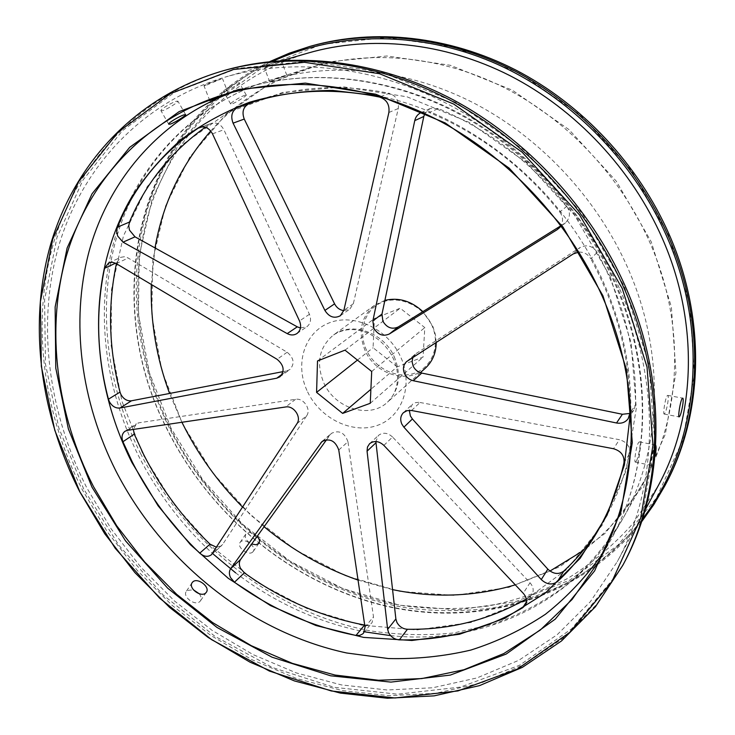 <?xml version="1.0" encoding="UTF-8"?>
<svg xmlns="http://www.w3.org/2000/svg" width="735" height="735" viewBox="0 0 735 735"><rect width="100%" height="100%" fill="white"/><g stroke="black" fill="none" stroke-linecap="round" stroke-linejoin="round"><path stroke-width="0.55" stroke-dasharray="3.67 2.76" d="M199.24 593.761C201.28 596.407 201.693 598.759 200.48 600.807L199.938 601.441C195.207 606.522 182.096 596.71 186.368 591.225L186.984 590.527L193.333 589.755M252.803 551.939C248.66 556.423 236.321 547.152 240.143 542.366L240.621 541.814C244.764 537.551 256.91 546.868 253.235 551.443L252.803 551.939M257.158 536.394C253.06 532.673 249.431 531.736 246.28 533.573L245.793 534.125C244.406 537.79 246.372 541.089 251.682 544.019M162.646 110.673L160.983 110.755C159.789 109.69 171.788 102.477 176.345 101.283L177.898 101.154C178.835 101.871 167.176 109.331 162.646 110.673M224.864 91.48L223.569 91.544C222.494 90.626 233.987 83.689 237.947 82.678L239.169 82.568C240.005 83.174 228.805 90.313 224.864 91.48M245.067 95.201C241.172 96.285 229.642 103.176 230.689 104.021L231.957 103.92C235.843 102.689 247.052 95.578 246.271 95.063L245.067 95.201M655.721 445.245L654.664 445.787C652.496 449.278 649.988 465.687 651.476 465.402L654.931 456.417M636.198 461.323L635.371 462.104C633.781 462.379 636.234 446.044 638.504 442.562L639.349 441.845C641.398 441.735 638.651 457.749 636.198 461.323M664.789 413.447L664.146 414.053C662.786 414.338 665.111 398.894 667.049 395.926L667.711 395.366C669.502 395.219 666.911 410.387 664.789 413.447M205.396 85.545L203.99 85.774C203.246 85.333 216.834 80.143 221.207 78.985L205.396 85.545M265.574 67.886L264.481 68.07C263.801 67.675 276.783 62.705 280.568 61.722L265.574 67.886M285.805 75.549C282.075 76.615 269.083 81.539 269.736 81.851L285.805 75.549M273.025 61.244C134.477 125.382 100.162 301.874 167.902 430.535C211.708 517.311 293.917 584.564 387.069 606.118C479.909 627.047 581.532 598.18 642.482 518.901M641.499 521.942C579.649 599.861 478.2 627.552 385.765 606.145C293.017 584.114 211.34 516.953 167.672 430.471C100.401 302.48 133.384 127.339 269.846 61.565M366.544 350.283C357.614 331.761 364.597 309.288 382.016 302.296C399.298 295.029 422.873 305.604 431.684 324.916C440.752 344.127 432.722 366.673 415.174 372.976C397.754 379.563 375.227 368.906 366.544 350.283M436.232 342.372L435.46 334.783L432.75 326.083L422.882 311.64M384.883 300.358L374.547 305.282C360.784 317.061 357.688 332.284 365.258 350.953C375.704 374.767 408.329 384.469 425.335 368.198M83.707 489.041L58.837 427.917L45.469 364.055L44.596 299.696L56.981 237.414L82.981 180.038L122.451 130.646L174.498 92.417L237.295 68.419L307.993 61.225L382.678 72.535L456.628 102.735L524.698 150.574L581.936 213.15L624.245 286.145L648.886 364.303L654.793 442.185L642.5 514.748L613.909 577.885L571.83 628.645L519.553 665.285L460.432 687.096L397.69 694.207L334.223 687.326L272.556 667.564L214.896 636.299L163.133 595.019L118.914 545.361L83.707 489.041M226.095 69.963C139.053 95.054 77.781 162.141 53.94 241.787C30.64 321.967 42.85 412.114 82.311 489.758L107.31 531.828L137.371 570.553L171.962 605.236L210.449 635.205L252.197 659.828L296.471 678.488L342.455 690.615L389.256 695.696L435.864 693.27L481.168 683.008L523.954 664.706L562.927 638.384L596.746 604.28L624.061 562.937M182.519 423.884L212.415 472.458L250.497 514.987L295.415 549.899L345.615 575.762L399.335 591.298L454.542 595.423L508.942 587.338L559.978 566.648L604.905 533.518L640.911 488.812L665.322 434.247L675.961 372.47L671.377 306.936L651.219 241.76L616.38 181.288L569.028 129.626L512.368 90.184L450.325 65.286L387.014 55.989L326.34 62.107L271.656 82.394L225.553 114.862L189.795 157.042L165.412 206.305L152.797 260.006L151.823 315.673L161.994 370.991L182.519 423.884M210.734 131.014C236.946 101.77 269.837 80.74 309.398 67.932C368.336 49.668 438.832 55.29 502.666 86.849C566.327 118.721 620.616 175.913 649.85 242.486C686.086 324.502 681.428 416.332 643.612 481.939C627.644 509.75 607.404 532.728 582.892 550.864M549.964 571.058L515.299 584.849M392.554 589.617L358.046 580.099M264.095 526.729L242.642 507.15M171.071 428.33L149.324 372.581L138.428 314.222L139.227 255.394L152.292 198.505L177.806 146.164L215.419 101.173L264.122 66.361L322.086 44.403L386.582 37.513L454.055 47.086L520.288 73.408L580.815 115.367L631.383 170.483L668.492 235.053L689.807 304.621L694.41 374.464L682.732 440.164L656.401 498.008L617.823 545.232L569.91 580.062L515.658 601.634L458.015 609.875L399.656 605.245L342.979 588.643L290.068 561.228L242.752 524.358L202.621 479.514L171.071 428.33M311.906 45.846C231.892 68.86 173.598 129.746 149.453 202.474C125.786 275.671 134.817 358.239 169.831 428.974C216.457 521.437 306.908 591.5 407.263 607.992C435.984 611.557 464.603 611.52 493.13 607.891C521.299 602.149 548.246 592.63 573.971 579.336C598.667 563.901 620.9 544.901 640.672 522.346L665.735 484.135M407.539 360.894L416.148 353.498L412.831 357.476M411.554 410.507L420.016 402.486L418.729 402.33L415.624 402.624L412.436 404.25L409.312 410.323M308.479 52.938C230.524 76.045 173.855 135.856 150.454 207.215C127.523 279.015 136.48 359.966 170.851 429.396C216.66 520.279 305.42 589.24 403.892 605.787C432.079 609.388 460.165 609.48 488.159 606.053C515.823 600.559 542.292 591.381 567.576 578.509C591.859 563.552 613.762 545.104 633.267 523.164L658.082 485.991M619.256 288.019C584.665 210.173 521.225 142.434 447.56 103.938C373.683 65.773 292.87 57.587 225.93 76.872C141.442 101.972 82.008 167.598 58.901 245.453C36.318 323.823 48.271 411.912 86.822 487.865L111.279 529.071L140.697 567.016L174.526 601.019L212.185 630.409L253.024 654.573L296.324 672.92L341.306 684.891L387.088 689.981L432.685 687.767L477.015 677.918L518.91 660.25L557.121 634.774L590.334 601.726L617.281 561.641C658.045 487.544 661.702 382.963 619.256 288.019M578.895 252.068C584.068 252.004 588.028 254.227 590.784 258.748L597.243 252.335C623.942 302.094 636.703 352.883 635.545 404.719L629.849 413.346M629.821 398.407C628.296 350.668 615.287 304.115 590.784 258.748M421.963 112.262L429.405 112.584L438.299 108.532C488.233 129.342 531.047 161.957 566.749 206.36L559.794 212.038C523.513 166.918 480.047 133.77 429.405 112.584M559.794 212.038C562.982 216.513 563.387 221.079 561.007 225.746M397.148 366.875L373.086 347.738L374.4 318.567L400.198 308.195L424.802 327.599L423.057 357.1L397.148 366.875L370.899 389.284M383.872 445.382L392.563 437.013L530.018 582.763L523.246 593.292M392.563 437.013C387.648 432.612 382.935 432.079 378.433 435.414L375.861 441.524M526.444 601.836L529.457 597.068L526.288 598.951M529.457 597.068L532.002 594.578C534.079 590.692 533.417 586.76 530.018 582.763M420.016 402.486L619.412 439.695L613.55 448.736M623.96 462.839L629.656 453.578C624.015 478.853 614.993 501.941 602.581 522.87L599.539 527.84M629.656 453.578C630.281 446.549 626.863 441.919 619.412 439.695M297.013 423.59L306.706 415.716L222.631 544.46L212.479 553.51M306.706 415.716C311.41 409.34 303.491 397.69 295.543 399.316L138.915 422.79L136.343 423.764L133.375 429.433M216.54 547.272L221.584 545.692L222.631 544.46M338.771 450.013L347.949 441.707L373.481 616.794L365.01 627.13M347.949 441.707C344.55 432.52 339.01 429.754 331.329 433.42L326.588 439.686M364.707 625.072L368.318 624.971L371.276 623.455L372.029 622.674L373.481 616.794M343.796 310.611L349.814 309.104L353.333 303.739L398.278 108.486C399.178 100.769 396.119 95.706 389.118 93.29L379.563 97.066M255.229 101.329L260.732 99.409C300.551 86.114 343.346 84.075 389.118 93.29M416.148 353.498L580.044 247.557L573.337 253.869M629.849 413.438L633.938 409.9L635.545 404.719M597.243 252.335C592.64 245.812 586.907 244.222 580.044 247.557M560.98 225.709L565.527 222.733C570.268 217.826 570.672 212.36 566.749 206.36M438.299 108.532L429.957 108.605L424.821 113.576M282.102 374.299L286.769 370.909L283.039 371.625M286.769 370.909L289.866 369.567C294.91 363.807 294.009 358.028 287.155 352.24L127.688 257.728L124.38 256.726L120.715 257.333L116.626 262.698L115.542 263.204M116.406 263.681L116.626 262.698M300.459 328.003L306.881 326.744C310.629 323.694 311.484 319.55 309.435 314.295L223.89 129.746C220.84 124.233 216.733 122.093 211.542 123.324L202.006 126.879M205.276 127.247L209.714 124.224M181.931 422.267L169.574 393.464M151.318 284.454L155.002 247.925M357.44 360.095L373.086 347.738M370.265 403.285L423.057 357.1M371.699 371.478L424.802 327.599M344.991 350.154L400.198 308.195M317.511 360.958L374.4 318.567M307.616 391.893C320.322 418.638 352.442 434.385 377.312 425.427C402.376 416.883 413.823 384.543 400.456 356.503C387.464 328.325 353.177 312.715 328.609 323.115C303.831 333.102 294.56 365.295 307.616 391.893M394.162 356.548C401.65 374.868 399.39 390.11 387.382 402.275C369.631 419.262 335.252 408.614 324.006 383.358C315.829 363.568 318.907 347.517 333.231 335.206C351.174 321.131 383.422 332.11 394.162 356.548M140.532 453.477C186.396 543.606 273.843 612.696 370.725 630.915C398.462 635.022 426.125 635.711 453.697 632.973L493.975 623.877C519.994 614.478 544.313 601.487 566.924 584.904C588.248 566.336 606.715 544.562 622.315 519.581C661.766 451.207 666.305 354.389 627.543 267.356C596.269 196.714 538.507 135.754 471.181 101.696C403.671 67.951 329.565 61.758 268.11 80.813C192.781 104.829 139.007 164.098 117.462 234.447C96.395 305.227 106.235 384.837 140.532 453.477M610.188 276.562L631.053 342.4L636.289 408.403L626.229 470.437L602.287 525.02L566.657 569.533L521.997 602.287L471.126 622.462L416.782 629.923L361.528 625.127L307.671 608.902L257.232 582.359L211.983 546.803L173.469 503.695L143.059 454.616L121.955 401.301L111.16 345.643L111.481 289.737L123.462 235.898L147.248 186.617L182.5 144.529L228.245 112.308L282.736 92.408L343.42 86.822L406.942 96.79L469.399 122.479L526.609 162.775L574.632 215.291L610.188 276.562M232.591 92.197L243.625 88.448C306.513 68.952 382.733 75.484 452.411 110.535C521.905 145.916 581.743 209.135 614.23 282.185C654.527 372.204 650.071 471.943 609.683 541.897L603.701 551.902M630.795 409.772C631.218 367.417 622.269 325.283 603.949 283.352C562.78 188.445 470.731 113.64 377.239 95.679M212.479 133.825L223.89 129.746M309.435 314.295L299.503 320.947M116.249 263.589L128.221 258.022M287.155 352.24L277.086 359.305M559.758 227.492L564.204 223.697M388.879 112.492L398.278 108.486M353.333 303.739L343.861 310.345M330.162 434.707L323.4 440.577M127.605 430.278L138.915 422.79M295.543 399.316L285.694 406.969M192.175 582.625L186.368 591.225M245.793 534.125L240.143 542.366M168.738 124.215L160.983 110.755M230.689 104.021L223.569 91.544M635.371 462.104L651.476 465.402M664.146 414.053L679.085 416.901M209.787 100.658L203.99 85.774M269.727 81.851L264.481 68.07M374.547 305.282L333.231 335.206C353.654 321.305 381.777 334.664 393.06 358.074C400.134 371.818 399.325 391.387 387.382 402.275L420.346 372.682M309.398 67.932L268.11 80.813C192.12 104.995 137.454 164.897 115.606 235.742C94.218 307.01 104.058 386.876 138.419 455.617C157.262 492.716 182.014 525.378 212.681 553.62M235.623 572.841C274.642 602.617 317.621 622.279 364.569 631.824M390.597 635.628C480.681 645.275 574.522 604.565 622.315 519.581L643.612 481.939M221.263 95.431L243.625 88.448C307.34 68.713 383.946 75.383 453.495 110.323C522.87 145.585 582.322 208.373 614.69 281.137C654.83 370.808 650.604 470.942 609.683 541.897L598.152 562.293M406.584 361.602L415.211 354.206M403.441 412.666L411.986 404.636M282.378 60.5L225.93 76.872M645.174 509.915L617.281 561.641M199.984 127.293L211.542 123.324M296.949 333.543L306.881 326.744M249.643 103.111L260.732 99.409M596.618 532.921L602.581 522.87M108.67 262.882L120.715 257.333M279.87 376.853L289.866 369.567M125.005 431.261L136.343 423.764M211.414 554.741L221.584 545.692M363.559 633.055L372.029 622.674M321.948 441.57L331.329 433.42M525.277 605.245L532.002 594.578M369.576 443.729L378.433 435.414M628.232 418.592L633.938 409.9M558.582 228.658L565.527 222.733M420.962 112.648L429.957 108.605M340.314 315.774L349.814 309.104M286.815 75.282L281.597 61.492M228.291 93.575L222.53 78.691M667.711 395.366L682.668 398.14M639.349 441.845L655.473 445.052M246.271 95.063L239.16 82.568M185.633 114.623L177.898 101.154M258.95 543.238L253.235 551.443M206.351 592.254L200.48 600.807"/><path stroke-width="1.1" d="M192.781 581.927L192.175 582.625C187.921 588.083 201.078 597.941 205.809 592.888L206.351 592.254C210.458 587.035 197.522 577.122 192.781 581.927M251.682 544.019L256.111 544.764L258.95 543.238C260.071 541.282 259.473 539.003 257.158 536.394M184.108 114.807C179.616 116.075 167.589 123.241 168.738 124.215L170.364 124.086C174.847 122.672 186.515 115.239 185.633 114.623L184.108 114.807M682.043 398.71C680.187 401.696 677.808 417.204 679.085 416.901L679.7 416.286C681.722 413.217 684.358 397.975 682.668 398.14L682.043 398.71M226.996 93.924C222.687 95.164 209.08 100.3 209.787 100.658L226.996 93.924M642.482 518.901C697.331 448.267 710.938 336.556 666.921 236.863C633.193 159.569 567.686 94.356 492.542 62.172C417.204 30.3 336.272 31.917 273.025 61.244M269.846 61.565L289.36 53.168L309.821 46.434C372.608 28.913 446.898 36.337 513.94 70.569C580.788 105.133 637.585 165.834 668.299 236.137C705.775 321.489 702.081 416.644 664.725 486.055L653.819 504.633L641.499 521.942M422.882 311.64C411.297 300.946 398.627 297.179 384.883 300.358M622.784 565.353L624.061 562.937C664.661 487.663 668.005 382.044 625.173 286.044C590.104 207.004 525.865 138.125 451.171 98.747C376.274 59.71 294.239 50.935 226.095 69.963L223.458 70.707C291.767 51.634 374.032 60.454 449.177 99.638C524.119 139.172 588.597 208.308 623.804 287.624C666.81 383.955 663.475 489.905 622.784 565.353L595.396 606.788L561.503 640.957L522.429 667.316L479.542 685.617L434.128 695.861L387.409 698.25L340.498 693.123L294.395 680.922L250.019 662.18L208.17 637.466L169.583 607.395L134.9 572.611L104.747 533.775L79.665 491.596C40.076 413.741 27.755 323.372 51.046 242.982C74.869 163.133 136.214 95.862 223.458 70.707M582.892 550.864L549.964 571.058M515.299 584.849C475.095 596.673 434.174 598.262 392.554 589.617M358.046 580.099C323.786 568.082 292.466 550.285 264.095 526.729M242.642 507.15C218.194 482.592 198.229 454.855 182.767 423.948L181.931 422.267M664.725 486.055L665.735 484.135C703.009 414.889 706.702 320.001 669.364 234.906C638.752 164.824 582.138 104.315 515.492 69.88C448.644 35.758 374.547 28.371 311.906 45.846L309.821 46.434M622.233 288.469L579.685 215.098L522.135 152.182L453.725 104.067L379.435 73.693L304.428 62.3L233.464 69.503L170.456 93.593L118.28 131.969L78.737 181.563L52.718 239.16L40.379 301.672L41.325 366.269L54.813 430.379L79.83 491.733L115.193 548.282L159.596 598.152L211.561 639.634L269.423 671.083L331.301 690.983L394.998 697.974L457.96 690.928L517.293 669.116L569.763 632.403L611.989 581.486L640.681 518.129L652.992 445.263L647.03 367.022L622.233 288.469M602.92 295.709L626.367 369.236L632.293 442.589L621.158 511.082L594.633 570.865L555.283 619.109L506.13 654.095L450.334 675.079L390.919 682.108L330.658 675.805L271.987 657.173L217.046 627.488L167.69 588.202L125.529 540.868L91.994 487.176L68.373 428.928L55.777 368.134L55.134 307L67.124 247.98L92.05 193.792L129.691 147.34L179.129 111.61L238.581 89.413L305.319 83.119L375.659 94.199L445.189 122.938L509.162 168.14L563.001 227.069L602.92 295.709M93.4 486.441L116.654 525.709L144.602 561.908L176.74 594.376L212.498 622.499L251.269 645.679L292.374 663.374L335.059 675.052L378.507 680.252L421.789 678.58L463.904 669.741L503.769 653.58L540.216 630.088L572.078 599.503L598.152 562.293C639.367 490.934 643.722 388.539 602.02 295.792C568.403 220.537 506.663 155.241 435.203 118.657C363.549 82.384 285.428 75.53 221.263 95.431C142.608 120.531 87.483 182.859 66.178 256.644C45.368 330.906 56.852 414.319 93.4 486.441M233.087 123.158L233.023 123.011C230.422 115.882 231.957 110.719 237.616 107.521L248.825 103.773C243.221 106.933 241.686 112.032 244.24 119.061L233.087 123.158L324.898 310.427L334.581 303.858L244.305 119.199M561.007 225.746L557.24 229.632L389.375 333.966C383.064 336.731 377.882 334.802 373.812 328.177L372.865 320.892L381.979 314.084L382.898 321.269C386.904 327.801 392.021 329.703 398.26 326.956L560.98 225.709M412.831 357.476L412.087 361.749L413.189 366.186C415.045 369.852 417.893 372.14 421.752 373.068L622.389 414.274L629.849 413.438M629.821 398.407L629.849 413.346L628.232 418.592C625.467 422.359 621.562 423.829 616.527 422.992L413.245 380.721C409.349 379.774 406.455 377.45 404.572 373.729C402.587 368.906 403.258 364.863 406.584 361.602L573.337 253.869L578.895 252.068M409.312 410.323L410.378 415.937L412.409 418.978L547.832 569.156C553.271 574.118 558.591 574.77 563.782 571.113L557.406 581.624C572.547 567.613 585.62 551.379 596.618 532.921C609.159 511.78 618.273 488.417 623.96 462.839C624.575 455.718 621.103 451.014 613.55 448.736L411.554 410.507L407.116 410.644L403.441 412.666C400.483 415.789 399.95 419.602 401.843 424.095L403.901 427.182L541.263 579.584L547.832 569.156M375.861 441.524L395.871 618.943L396.863 622.279C399.243 626.597 402.762 628.93 407.42 629.279L399.344 639.873C443.628 640.736 484.751 630.024 522.704 607.753L526.444 601.836M399.344 639.873C394.64 639.496 391.075 637.126 388.659 632.761L387.648 629.38L367.059 451.189L367.463 447.045L369.576 443.729C374.124 440.357 378.883 440.917 383.872 445.382L523.246 593.292C526.692 597.344 527.372 601.331 525.277 605.245L522.704 607.753M326.588 439.686L240.611 559.436C238.967 561.972 238.921 564.912 240.474 568.265L244.351 572.822L234.474 582.23C271.711 609.205 312.228 626.946 356.016 635.426L364.56 625.044C321.232 616.803 281.165 599.392 244.351 572.822M234.474 582.23L230.551 577.618C228.971 574.219 229.008 571.251 230.661 568.697L321.948 441.57C329.703 437.885 335.307 440.706 338.771 450.013L365.01 627.13L363.559 633.055L362.787 633.864L359.737 635.389L356.016 635.426M120.044 408.017C115.643 408.458 112.078 406.326 109.359 401.641L108.431 399.197L120.016 392.086L120.926 394.502C123.609 399.133 127.137 401.227 131.501 400.786L120.044 408.017L276.737 378.194L282.102 374.299M143.601 454.414L134.248 434.128L122.929 441.735L132.429 462.26C149.738 496.3 172.174 526.6 199.736 553.17L210.017 544.166C182.785 517.954 160.643 488.04 143.601 454.414M123.03 242.155L117.71 236.091L116.69 231.856L117.177 227.795L117.407 227.179L129.489 222.053L128.735 225.967L129.498 230.174L135.01 236.835L123.03 242.155L287.22 333.616L297.262 326.836L135.01 236.835M645.174 509.915L658.082 485.991C695.65 417.572 699.628 323.189 662.419 238.609C632.063 169.243 575.872 109.432 509.814 75.586C443.572 42.06 370.247 35.161 308.479 52.938L282.378 60.5M557.406 581.624C552.15 585.308 546.776 584.628 541.263 579.584M199.736 553.17C203.981 556.744 207.876 557.268 211.414 554.741L297.013 423.59C301.745 417.149 293.715 405.343 285.694 406.969L127.605 430.278L125.005 431.261C121.964 433.668 121.266 437.16 122.929 441.735M324.898 310.427C329.096 317.015 334.232 318.797 340.314 315.774L343.861 310.345L388.879 112.492C389.761 104.655 386.665 99.519 379.563 97.066C333.194 87.658 289.884 89.67 249.643 103.111L237.616 107.521M381.979 314.084L423.81 116.47L414.751 120.623L372.865 320.892M414.751 120.623C415.624 116.883 417.691 114.228 420.962 112.648L421.963 112.262M115.542 263.204L104.563 268.303C95.559 311.465 96.845 355.097 108.431 399.197M104.563 268.303L108.67 262.882L112.363 262.276L115.707 263.286L277.086 359.305C284.022 365.185 284.95 371.028 279.87 376.853L276.737 378.194M202.006 126.879L198.138 128.202C161.094 153.541 134.183 186.543 117.407 227.179M198.138 128.202L199.984 127.293C205.221 126.052 209.383 128.23 212.479 133.825L299.503 320.947C301.58 326.267 300.725 330.465 296.949 333.543C293.972 335.408 290.729 335.426 287.22 333.616M316.583 392.389L342.639 413.401L370.265 403.285L371.699 371.478L344.991 350.154L317.511 360.958L316.583 392.389L357.44 360.095M420.346 372.682L425.335 368.198C432.483 361.565 436.121 352.956 436.232 342.372M526.288 598.951C489.547 619.835 449.93 629.941 407.42 629.279M599.539 527.84C589.286 544.075 577.361 558.499 563.782 571.113M133.375 429.433L134.248 434.128M210.017 544.166L216.54 547.272M334.581 303.858C336.667 307.772 339.735 310.023 343.796 310.611M248.825 103.773L255.229 101.329M424.821 113.576L423.81 116.47M283.039 371.625L131.501 400.786M120.016 392.086C108.78 348.849 107.576 306.045 116.406 263.681M297.262 326.836L300.459 328.003M129.489 222.053C145.53 183.603 170.786 151.998 205.276 127.247M169.574 393.464C156.445 357.936 150.353 321.599 151.318 284.454M155.002 247.925C162.628 203.714 181.205 164.75 210.734 131.014M193.333 589.755L199.24 593.761M654.931 456.417C656.134 450.619 656.392 446.898 655.721 445.245M342.639 413.401L370.899 389.284M603.701 551.902C586.962 575.974 567.53 596.774 545.407 614.285C522.08 629.803 497.2 641.728 470.758 650.089C443.756 656.401 416.267 659.212 388.291 658.542L346.571 652.965C249.487 631.99 162.371 561.586 115.808 470.777C81.19 402.008 70.128 322.656 89.091 251.352C108.569 180.461 159.339 119.612 232.591 92.197M377.239 95.679L332.817 90.433C303.684 90.635 275.901 94.576 249.468 102.266C224.111 111.922 201.041 124.638 180.231 140.422C160.919 157.703 144.391 177.153 130.665 198.772C85.885 276.81 89.523 378.203 131.896 462.471L158.071 505.772L190.475 544.736L228.263 578.326L270.443 605.557L315.949 625.513L363.559 637.392L411.912 640.479L459.476 634.268L504.587 618.429L545.443 592.961L580.209 558.26L607.073 515.152L624.373 465.025L630.795 409.772M387.648 629.38L395.871 618.943M230.661 568.697L240.611 559.436M557.24 229.632L559.758 227.492M398.26 326.956L389.375 333.966M616.527 422.992L622.389 414.274M421.752 373.068L413.245 380.721M323.4 440.577L320.763 442.874M412.409 418.978L403.901 427.182M375.925 442.801L367.059 451.189M212.681 553.62L235.623 572.841M364.569 631.824L390.597 635.628"/></g></svg>
